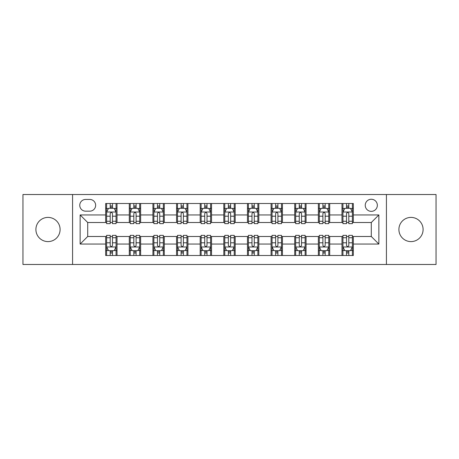 <?xml version="1.0" encoding="UTF-8"?>
<svg xmlns="http://www.w3.org/2000/svg" width="459" height="459" viewBox="0 0 459 459"><rect width="100%" height="100%" fill="white"/><g stroke="black" fill="none" stroke-linecap="round" stroke-linejoin="round"><path stroke-width="0.69" d="M411 217.4A12.1 12.1 0 0 0 398.9 229.5A12.1 12.1 0 0 0 411 241.6A12.1 12.1 0 0 0 423.1 229.5A12.1 12.1 0 0 0 411 217.4M48 217.4A12.1 12.1 0 0 0 35.9 229.5A12.1 12.1 0 0 0 48 241.6A12.1 12.1 0 0 0 60.1 229.5A12.1 12.1 0 0 0 48 217.4M371.297 199.252A6.047 6.047 0 0 0 365.244 205.299A6.047 6.047 0 0 0 371.297 211.352A6.047 6.047 0 0 0 377.344 205.299A6.047 6.047 0 0 0 371.297 199.252M386.421 264.476L436.05 264.476L436.05 194.524L386.421 194.524L386.421 264.476L72.579 264.476L72.579 194.524L22.95 194.524L22.95 264.476L72.579 264.476M85.626 211.163L89.786 211.163A5.864 5.864 0 0 0 95.644 205.299A5.864 5.864 0 0 0 89.786 199.441L85.626 199.441A5.864 5.864 0 0 0 79.763 205.299A5.864 5.864 0 0 0 85.626 211.163M386.421 194.524L72.579 194.524M105.662 244.056L80.141 244.056L80.141 214.944L105.662 214.944L105.662 222.506L87.703 222.506L87.703 236.494L105.662 236.494L105.662 255.497L353.338 255.497L353.338 236.494L371.297 236.494L371.297 222.506L353.338 222.506L353.338 214.944L378.859 214.944L378.859 244.056L353.338 244.056M353.338 214.944L353.338 203.503L105.662 203.503L105.662 214.944M341.989 203.503L341.989 222.506L342.936 222.506M346.528 222.506L348.8 222.506M352.392 222.506L353.338 222.506M341.989 222.506L328.759 222.506M318.357 203.503L318.357 222.506L319.303 222.506M322.895 222.506L325.167 222.506M318.357 222.506L305.126 222.506M294.724 203.503L294.724 222.506L295.671 222.506M299.262 222.506L301.534 222.506M294.724 222.506L281.493 222.506M271.091 203.503L271.091 222.506L272.038 222.506M275.629 222.506L277.902 222.506M271.091 222.506L257.86 222.506M247.458 203.503L247.458 222.506L248.405 222.506M251.997 222.506L254.269 222.506M247.458 222.506L234.228 222.506M223.826 203.503L223.826 222.506L224.772 222.506M228.364 222.506L230.636 222.506M223.826 222.506L210.595 222.506M200.193 203.503L200.193 222.506L201.14 222.506M204.731 222.506L207.003 222.506M200.193 222.506L186.962 222.506M176.56 203.503L176.56 222.506L177.507 222.506M181.098 222.506L183.371 222.506M176.56 222.506L163.329 222.506M152.927 203.503L152.927 222.506L153.874 222.506M157.466 222.506L159.738 222.506M152.927 222.506L139.697 222.506M129.295 203.503L129.295 222.506L130.241 222.506M133.833 222.506L136.105 222.506M129.295 222.506L116.064 222.506M105.662 222.506L106.608 222.506M110.2 222.506L112.472 222.506M105.662 236.494L106.608 236.494M110.2 236.494L112.472 236.494M116.064 236.494L117.011 236.494L117.011 255.497M130.241 236.494L117.011 236.494M133.833 236.494L136.105 236.494M139.697 236.494L140.643 236.494L140.643 255.497M153.874 236.494L140.643 236.494M157.466 236.494L159.738 236.494M163.329 236.494L164.276 236.494L164.276 255.497M177.507 236.494L164.276 236.494M181.098 236.494L183.371 236.494M186.962 236.494L187.909 236.494L187.909 255.497M201.14 236.494L187.909 236.494M204.731 236.494L207.003 236.494M210.595 236.494L211.542 236.494L211.542 255.497M224.772 236.494L211.542 236.494M228.364 236.494L230.636 236.494M234.228 236.494L235.174 236.494L235.174 255.497M248.405 236.494L235.174 236.494M251.997 236.494L254.269 236.494M257.86 236.494L258.807 236.494L258.807 255.497M272.038 236.494L258.807 236.494M275.629 236.494L277.902 236.494M281.493 236.494L282.44 236.494L282.44 255.497M295.671 236.494L282.44 236.494M299.262 236.494L301.534 236.494M305.126 236.494L306.073 236.494L306.073 255.497M319.303 236.494L306.073 236.494M322.895 236.494L325.167 236.494M328.759 236.494L329.705 236.494L329.705 255.497M342.936 236.494L329.705 236.494M346.528 236.494L348.8 236.494M352.392 236.494L353.338 236.494M117.011 203.503L117.011 222.506M105.662 208.231L106.608 208.231M110.2 208.231L112.472 208.231M116.064 208.231L117.011 208.231M105.662 250.769L106.608 250.769M110.2 250.769L112.472 250.769M116.064 250.769L117.011 250.769M129.295 236.494L129.295 255.497M140.643 203.503L140.643 222.506M129.295 208.231L130.241 208.231M133.833 208.231L136.105 208.231M139.697 208.231L140.643 208.231M129.295 250.769L130.241 250.769M133.833 250.769L136.105 250.769M139.697 250.769L140.643 250.769M152.927 236.494L152.927 255.497M152.927 250.769L153.874 250.769M157.466 250.769L159.738 250.769M163.329 250.769L164.276 250.769M164.276 203.503L164.276 222.506M152.927 208.231L153.874 208.231M157.466 208.231L159.738 208.231M163.329 208.231L164.276 208.231M176.56 236.494L176.56 255.497M176.56 250.769L177.507 250.769M181.098 250.769L183.371 250.769M186.962 250.769L187.909 250.769M187.909 203.503L187.909 222.506M176.56 208.231L177.507 208.231M181.098 208.231L183.371 208.231M186.962 208.231L187.909 208.231M200.193 236.494L200.193 255.497M200.193 250.769L201.14 250.769M204.731 250.769L207.003 250.769M210.595 250.769L211.542 250.769M211.542 203.503L211.542 222.506M200.193 208.231L201.14 208.231M204.731 208.231L207.003 208.231M210.595 208.231L211.542 208.231M223.826 236.494L223.826 255.497M223.826 250.769L224.772 250.769M228.364 250.769L230.636 250.769M234.228 250.769L235.174 250.769M235.174 203.503L235.174 222.506M223.826 208.231L224.772 208.231M228.364 208.231L230.636 208.231M234.228 208.231L235.174 208.231M247.458 236.494L247.458 255.497M247.458 250.769L248.405 250.769M251.997 250.769L254.269 250.769M257.86 250.769L258.807 250.769M258.807 203.503L258.807 222.506M247.458 208.231L248.405 208.231M251.997 208.231L254.269 208.231M257.86 208.231L258.807 208.231M271.091 236.494L271.091 255.497M271.091 250.769L272.038 250.769M275.629 250.769L277.902 250.769M281.493 250.769L282.44 250.769M282.44 203.503L282.44 222.506M271.091 208.231L272.038 208.231M275.629 208.231L277.902 208.231M281.493 208.231L282.44 208.231M294.724 236.494L294.724 255.497M294.724 250.769L295.671 250.769M299.262 250.769L301.534 250.769M305.126 250.769L306.073 250.769M306.073 203.503L306.073 222.506M294.724 208.231L295.671 208.231M299.262 208.231L301.534 208.231M305.126 208.231L306.073 208.231M318.357 236.494L318.357 255.497M318.357 250.769L319.303 250.769M322.895 250.769L325.167 250.769M328.759 250.769L329.705 250.769M329.705 203.503L329.705 222.506M318.357 208.231L319.303 208.231M322.895 208.231L325.167 208.231M328.759 208.231L329.705 208.231M341.989 236.494L341.989 255.497M341.989 250.769L342.936 250.769M346.528 250.769L348.8 250.769M352.392 250.769L353.338 250.769M341.989 208.231L342.936 208.231M346.528 208.231L348.8 208.231M352.392 208.231L353.338 208.231M87.703 222.506L80.141 214.944M87.703 236.494L80.141 244.056M378.859 214.944L371.297 222.506M378.859 244.056L371.297 236.494M112.472 205.959L110.2 205.959M116.064 221.267L112.472 221.267L112.472 223.636L116.064 223.636L116.064 212.104L114.171 208.323L108.502 208.323L106.608 212.104L106.608 223.636L110.2 223.636L110.2 221.267L106.608 221.267M106.608 212.104L106.608 203.503M116.064 212.104L116.064 203.503M110.2 208.323L110.2 203.503M112.472 203.503L112.472 208.323M112.472 221.267L112.472 213.527C111.715 212.069 110.958 212.069 110.2 213.527L110.2 221.267M110.2 253.041L112.472 253.041M106.608 237.733L110.2 237.733L110.2 235.364L106.608 235.364L106.608 246.896L108.502 250.677L114.171 250.677L116.064 246.896L116.064 235.364L112.472 235.364L112.472 237.733L116.064 237.733M116.064 246.896L116.064 255.497M106.608 246.896L106.608 255.497M112.472 250.677L112.472 255.497M110.2 255.497L110.2 250.677M110.2 237.733L110.2 245.473C110.958 246.931 111.715 246.931 112.472 245.473L112.472 237.733M136.105 205.959L133.833 205.959M139.697 221.267L136.105 221.267L136.105 223.636L139.697 223.636L139.697 212.104L137.803 208.323L132.135 208.323L130.241 212.104L130.241 223.636L133.833 223.636L133.833 221.267L130.241 221.267M130.241 212.104L130.241 203.503M139.697 212.104L139.697 203.503M133.833 208.323L133.833 203.503M136.105 203.503L136.105 208.323M136.105 221.267L136.105 213.527C135.348 212.069 134.59 212.069 133.833 213.527L133.833 221.267M159.738 205.959L157.466 205.959M163.329 221.267L159.738 221.267L159.738 223.636L163.329 223.636L163.329 212.104L161.436 208.323L155.767 208.323L153.874 212.104L153.874 223.636L157.466 223.636L157.466 221.267L153.874 221.267M153.874 212.104L153.874 203.503M163.329 212.104L163.329 203.503M157.466 208.323L157.466 203.503M159.738 203.503L159.738 208.323M159.738 221.267L159.738 213.527C158.98 212.069 158.223 212.069 157.466 213.527L157.466 221.267M183.371 205.959L181.098 205.959M186.962 221.267L183.371 221.267L183.371 223.636L186.962 223.636L186.962 212.104L185.069 208.323L179.4 208.323L177.507 212.104L177.507 223.636L181.098 223.636L181.098 221.267L177.507 221.267M177.507 212.104L177.507 203.503M186.962 212.104L186.962 203.503M181.098 208.323L181.098 203.503M183.371 203.503L183.371 208.323M183.371 221.267L183.371 213.527C182.613 212.069 181.856 212.069 181.098 213.527L181.098 221.267M133.833 253.041L136.105 253.041M130.241 237.733L133.833 237.733L133.833 235.364L130.241 235.364L130.241 246.896L132.135 250.677L137.803 250.677L139.697 246.896L139.697 235.364L136.105 235.364L136.105 237.733L139.697 237.733M139.697 246.896L139.697 255.497M130.241 246.896L130.241 255.497M136.105 250.677L136.105 255.497M133.833 255.497L133.833 250.677M133.833 237.733L133.833 245.473C134.59 246.931 135.348 246.931 136.105 245.473L136.105 237.733M157.466 253.041L159.738 253.041M153.874 237.733L157.466 237.733L157.466 235.364L153.874 235.364L153.874 246.896L155.767 250.677L161.436 250.677L163.329 246.896L163.329 235.364L159.738 235.364L159.738 237.733L163.329 237.733M163.329 246.896L163.329 255.497M153.874 246.896L153.874 255.497M159.738 250.677L159.738 255.497M157.466 255.497L157.466 250.677M157.466 237.733L157.466 245.473C158.223 246.931 158.98 246.931 159.738 245.473L159.738 237.733M181.098 253.041L183.371 253.041M177.507 237.733L181.098 237.733L181.098 235.364L177.507 235.364L177.507 246.896L179.4 250.677L185.069 250.677L186.962 246.896L186.962 235.364L183.371 235.364L183.371 237.733L186.962 237.733M186.962 246.896L186.962 255.497M177.507 246.896L177.507 255.497M183.371 250.677L183.371 255.497M181.098 255.497L181.098 250.677M181.098 237.733L181.098 245.473C181.856 246.931 182.613 246.931 183.371 245.473L183.371 237.733M207.003 205.959L204.731 205.959M210.595 221.267L207.003 221.267L207.003 223.636L210.595 223.636L210.595 212.104L208.702 208.323L203.033 208.323L201.14 212.104L201.14 223.636L204.731 223.636L204.731 221.267L201.14 221.267M201.14 212.104L201.14 203.503M210.595 212.104L210.595 203.503M204.731 208.323L204.731 203.503M207.003 203.503L207.003 208.323M207.003 221.267L207.003 213.527C206.246 212.069 205.489 212.069 204.731 213.527L204.731 221.267M204.731 253.041L207.003 253.041M201.14 237.733L204.731 237.733L204.731 235.364L201.14 235.364L201.14 246.896L203.033 250.677L208.702 250.677L210.595 246.896L210.595 235.364L207.003 235.364L207.003 237.733L210.595 237.733M210.595 246.896L210.595 255.497M201.14 246.896L201.14 255.497M207.003 250.677L207.003 255.497M204.731 255.497L204.731 250.677M204.731 237.733L204.731 245.473C205.489 246.931 206.246 246.931 207.003 245.473L207.003 237.733M230.636 205.959L228.364 205.959M234.228 221.267L230.636 221.267L230.636 223.636L234.228 223.636L234.228 212.104L232.334 208.323L226.666 208.323L224.772 212.104L224.772 223.636L228.364 223.636L228.364 221.267L224.772 221.267M224.772 212.104L224.772 203.503M234.228 212.104L234.228 203.503M228.364 208.323L228.364 203.503M230.636 203.503L230.636 208.323M230.636 221.267L230.636 213.527C229.879 212.069 229.121 212.069 228.364 213.527L228.364 221.267M254.269 205.959L251.997 205.959M257.86 221.267L254.269 221.267L254.269 223.636L257.86 223.636L257.86 212.104L255.967 208.323L250.298 208.323L248.405 212.104L248.405 223.636L251.997 223.636L251.997 221.267L248.405 221.267M248.405 212.104L248.405 203.503M257.86 212.104L257.86 203.503M251.997 208.323L251.997 203.503M254.269 203.503L254.269 208.323M254.269 221.267L254.269 213.527C253.511 212.069 252.754 212.069 251.997 213.527L251.997 221.267M277.902 205.959L275.629 205.959M281.493 221.267L277.902 221.267L277.902 223.636L281.493 223.636L281.493 212.104L279.6 208.323L273.931 208.323L272.038 212.104L272.038 223.636L275.629 223.636L275.629 221.267L272.038 221.267M272.038 212.104L272.038 203.503M281.493 212.104L281.493 203.503M275.629 208.323L275.629 203.503M277.902 203.503L277.902 208.323M277.902 221.267L277.902 213.527C277.144 212.069 276.387 212.069 275.629 213.527L275.629 221.267M301.534 205.959L299.262 205.959M305.126 221.267L301.534 221.267L301.534 223.636L305.126 223.636L305.126 212.104L303.233 208.323L297.564 208.323L295.671 212.104L295.671 223.636L299.262 223.636L299.262 221.267L295.671 221.267M295.671 212.104L295.671 203.503M305.126 212.104L305.126 203.503M299.262 208.323L299.262 203.503M301.534 203.503L301.534 208.323M301.534 221.267L301.534 213.527C300.777 212.069 300.02 212.069 299.262 213.527L299.262 221.267M325.167 205.959L322.895 205.959M328.759 221.267L325.167 221.267L325.167 223.636L328.759 223.636L328.759 212.104L326.865 208.323L321.197 208.323L319.303 212.104L319.303 223.636L322.895 223.636L322.895 221.267L319.303 221.267M319.303 212.104L319.303 203.503M328.759 212.104L328.759 203.503M322.895 208.323L322.895 203.503M325.167 203.503L325.167 208.323M325.167 221.267L325.167 213.527C324.41 212.069 323.652 212.069 322.895 213.527L322.895 221.267M228.364 253.041L230.636 253.041M224.772 237.733L228.364 237.733L228.364 235.364L224.772 235.364L224.772 246.896L226.666 250.677L232.334 250.677L234.228 246.896L234.228 235.364L230.636 235.364L230.636 237.733L234.228 237.733M234.228 246.896L234.228 255.497M224.772 246.896L224.772 255.497M230.636 250.677L230.636 255.497M228.364 255.497L228.364 250.677M228.364 237.733L228.364 245.473C229.121 246.931 229.879 246.931 230.636 245.473L230.636 237.733M251.997 253.041L254.269 253.041M248.405 237.733L251.997 237.733L251.997 235.364L248.405 235.364L248.405 246.896L250.298 250.677L255.967 250.677L257.86 246.896L257.86 235.364L254.269 235.364L254.269 237.733L257.86 237.733M257.86 246.896L257.86 255.497M248.405 246.896L248.405 255.497M254.269 250.677L254.269 255.497M251.997 255.497L251.997 250.677M251.997 237.733L251.997 245.473C252.754 246.931 253.511 246.931 254.269 245.473L254.269 237.733M275.629 253.041L277.902 253.041M272.038 237.733L275.629 237.733L275.629 235.364L272.038 235.364L272.038 246.896L273.931 250.677L279.6 250.677L281.493 246.896L281.493 235.364L277.902 235.364L277.902 237.733L281.493 237.733M281.493 246.896L281.493 255.497M272.038 246.896L272.038 255.497M277.902 250.677L277.902 255.497M275.629 255.497L275.629 250.677M275.629 237.733L275.629 245.473C276.387 246.931 277.144 246.931 277.902 245.473L277.902 237.733M299.262 253.041L301.534 253.041M295.671 237.733L299.262 237.733L299.262 235.364L295.671 235.364L295.671 246.896L297.564 250.677L303.233 250.677L305.126 246.896L305.126 235.364L301.534 235.364L301.534 237.733L305.126 237.733M305.126 246.896L305.126 255.497M295.671 246.896L295.671 255.497M301.534 250.677L301.534 255.497M299.262 255.497L299.262 250.677M299.262 237.733L299.262 245.473C300.02 246.931 300.777 246.931 301.534 245.473L301.534 237.733M322.895 253.041L325.167 253.041M319.303 237.733L322.895 237.733L322.895 235.364L319.303 235.364L319.303 246.896L321.197 250.677L326.865 250.677L328.759 246.896L328.759 235.364L325.167 235.364L325.167 237.733L328.759 237.733M328.759 246.896L328.759 255.497M319.303 246.896L319.303 255.497M325.167 250.677L325.167 255.497M322.895 255.497L322.895 250.677M322.895 237.733L322.895 245.473C323.652 246.931 324.41 246.931 325.167 245.473L325.167 237.733M348.8 205.959L346.528 205.959M352.392 221.267L348.8 221.267L348.8 223.636L352.392 223.636L352.392 212.104L350.498 208.323L344.829 208.323L342.936 212.104L342.936 223.636L346.528 223.636L346.528 221.267L342.936 221.267M342.936 212.104L342.936 203.503M352.392 212.104L352.392 203.503M346.528 208.323L346.528 203.503M348.8 203.503L348.8 208.323M348.8 221.267L348.8 213.527C348.042 212.069 347.285 212.069 346.528 213.527L346.528 221.267M346.528 253.041L348.8 253.041M342.936 237.733L346.528 237.733L346.528 235.364L342.936 235.364L342.936 246.896L344.829 250.677L350.498 250.677L352.392 246.896L352.392 235.364L348.8 235.364L348.8 237.733L352.392 237.733M352.392 246.896L352.392 255.497M342.936 246.896L342.936 255.497M348.8 250.677L348.8 255.497M346.528 255.497L346.528 250.677M346.528 237.733L346.528 245.473C347.285 246.931 348.042 246.931 348.8 245.473L348.8 237.733M129.295 244.056L117.011 244.056M129.295 214.944L117.011 214.944M152.927 214.944L140.643 214.944M152.927 244.056L140.643 244.056M176.56 214.944L164.276 214.944M176.56 244.056L164.276 244.056M200.193 214.944L187.909 214.944M200.193 244.056L187.909 244.056M223.826 214.944L211.542 214.944M223.826 244.056L211.542 244.056M247.458 214.944L235.174 214.944M247.458 244.056L235.174 244.056M271.091 214.944L258.807 214.944M271.091 244.056L258.807 244.056M294.724 214.944L282.44 214.944M294.724 244.056L282.44 244.056M318.357 214.944L306.073 214.944M318.357 244.056L306.073 244.056M341.989 214.944L329.705 214.944M341.989 244.056L329.705 244.056M116.018 212.012L106.654 212.012M106.608 208.552L108.387 208.552M114.285 208.552L116.064 208.552M110.2 216.2L106.608 216.2M116.064 216.2L112.472 216.2M112.472 207.164L110.2 207.164M106.654 246.988L116.018 246.988M116.064 250.448L114.285 250.448M108.387 250.448L106.608 250.448M112.472 242.8L116.064 242.8M106.608 242.8L110.2 242.8M110.2 251.836L112.472 251.836M139.651 212.012L130.287 212.012M130.241 208.552L132.02 208.552M137.918 208.552L139.697 208.552M133.833 216.2L130.241 216.2M139.697 216.2L136.105 216.2M136.105 207.164L133.833 207.164M163.284 212.012L153.92 212.012M153.874 208.552L155.653 208.552M161.551 208.552L163.329 208.552M157.466 216.2L153.874 216.2M163.329 216.2L159.738 216.2M159.738 207.164L157.466 207.164M186.916 212.012L177.553 212.012M177.507 208.552L179.285 208.552M185.184 208.552L186.962 208.552M181.098 216.2L177.507 216.2M186.962 216.2L183.371 216.2M183.371 207.164L181.098 207.164M130.287 246.988L139.651 246.988M139.697 250.448L137.918 250.448M132.02 250.448L130.241 250.448M136.105 242.8L139.697 242.8M130.241 242.8L133.833 242.8M133.833 251.836L136.105 251.836M153.92 246.988L163.284 246.988M163.329 250.448L161.551 250.448M155.653 250.448L153.874 250.448M159.738 242.8L163.329 242.8M153.874 242.8L157.466 242.8M157.466 251.836L159.738 251.836M177.553 246.988L186.916 246.988M186.962 250.448L185.184 250.448M179.285 250.448L177.507 250.448M183.371 242.8L186.962 242.8M177.507 242.8L181.098 242.8M181.098 251.836L183.371 251.836M210.549 212.012L201.185 212.012M201.14 208.552L202.918 208.552M208.816 208.552L210.595 208.552M204.731 216.2L201.14 216.2M210.595 216.2L207.003 216.2M207.003 207.164L204.731 207.164M201.185 246.988L210.549 246.988M210.595 250.448L208.816 250.448M202.918 250.448L201.14 250.448M207.003 242.8L210.595 242.8M201.14 242.8L204.731 242.8M204.731 251.836L207.003 251.836M234.182 212.012L224.818 212.012M224.772 208.552L226.551 208.552M232.449 208.552L234.228 208.552M228.364 216.2L224.772 216.2M234.228 216.2L230.636 216.2M230.636 207.164L228.364 207.164M257.815 212.012L248.451 212.012M248.405 208.552L250.184 208.552M256.082 208.552L257.86 208.552M251.997 216.2L248.405 216.2M257.86 216.2L254.269 216.2M254.269 207.164L251.997 207.164M281.447 212.012L272.084 212.012M272.038 208.552L273.816 208.552M279.715 208.552L281.493 208.552M275.629 216.2L272.038 216.2M281.493 216.2L277.902 216.2M277.902 207.164L275.629 207.164M305.08 212.012L295.716 212.012M295.671 208.552L297.449 208.552M303.347 208.552L305.126 208.552M299.262 216.2L295.671 216.2M305.126 216.2L301.534 216.2M301.534 207.164L299.262 207.164M328.713 212.012L319.349 212.012M319.303 208.552L321.082 208.552M326.98 208.552L328.759 208.552M322.895 216.2L319.303 216.2M328.759 216.2L325.167 216.2M325.167 207.164L322.895 207.164M224.818 246.988L234.182 246.988M234.228 250.448L232.449 250.448M226.551 250.448L224.772 250.448M230.636 242.8L234.228 242.8M224.772 242.8L228.364 242.8M228.364 251.836L230.636 251.836M248.451 246.988L257.815 246.988M257.86 250.448L256.082 250.448M250.184 250.448L248.405 250.448M254.269 242.8L257.86 242.8M248.405 242.8L251.997 242.8M251.997 251.836L254.269 251.836M272.084 246.988L281.447 246.988M281.493 250.448L279.715 250.448M273.816 250.448L272.038 250.448M277.902 242.8L281.493 242.8M272.038 242.8L275.629 242.8M275.629 251.836L277.902 251.836M295.716 246.988L305.08 246.988M305.126 250.448L303.347 250.448M297.449 250.448L295.671 250.448M301.534 242.8L305.126 242.8M295.671 242.8L299.262 242.8M299.262 251.836L301.534 251.836M319.349 246.988L328.713 246.988M328.759 250.448L326.98 250.448M321.082 250.448L319.303 250.448M325.167 242.8L328.759 242.8M319.303 242.8L322.895 242.8M322.895 251.836L325.167 251.836M352.346 212.012L342.982 212.012M342.936 208.552L344.715 208.552M350.613 208.552L352.392 208.552M346.528 216.2L342.936 216.2M352.392 216.2L348.8 216.2M348.8 207.164L346.528 207.164M342.982 246.988L352.346 246.988M352.392 250.448L350.613 250.448M344.715 250.448L342.936 250.448M348.8 242.8L352.392 242.8M342.936 242.8L346.528 242.8M346.528 251.836L348.8 251.836"/></g></svg>
